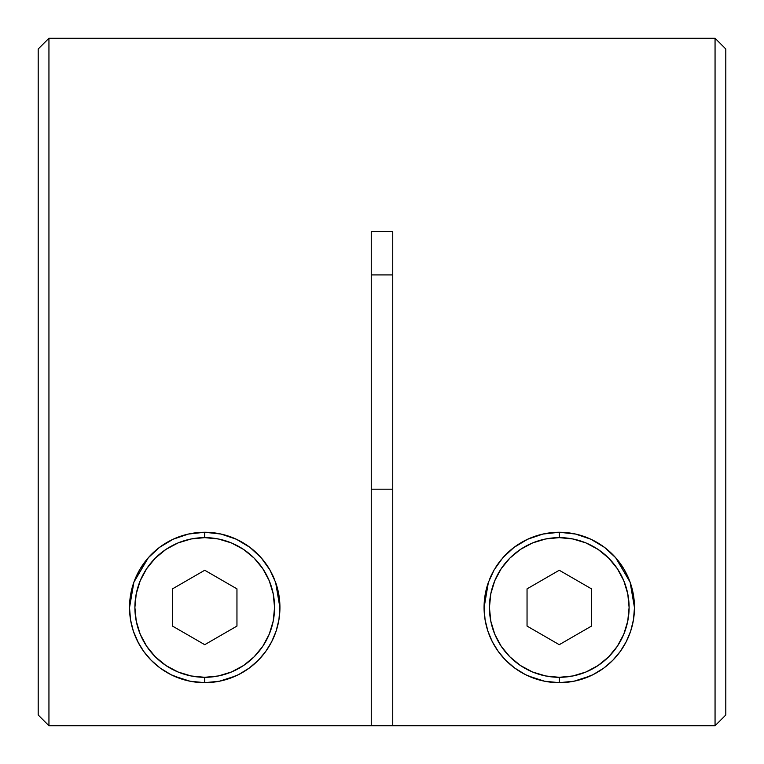 <?xml version="1.0" encoding="UTF-8"?>
<svg xmlns="http://www.w3.org/2000/svg" width="764" height="764" viewBox="0 0 764 764"><rect width="100%" height="100%" fill="white"/><g stroke="black" fill="none" stroke-linecap="round" stroke-linejoin="round"><path stroke-width="1.15" d="M48.944 725.752L38.2 715.009L48.944 725.752L371.256 725.752L371.256 231.635L392.744 231.635L392.744 725.752L715.056 725.752L715.056 38.248L715.056 725.752L725.8 715.009L725.8 48.991L725.8 715.009L715.056 725.752L48.944 725.752L38.2 715.009L48.944 725.752L48.944 38.248L48.944 725.752M38.2 48.991L48.944 38.248L38.2 48.991L38.2 715.009L38.2 48.991M177.592 677.601L184.095 679.788L171.05 674.707L160.173 668.061L151.167 660.258L143.737 651.463L137.759 641.684L133.337 631.121L130.529 619.747L129.527 607.628L130.548 595.08L133.891 582.197L139.755 569.591L148.35 557.691L159.504 547.377L173.113 539.231L188.45 534.046L204.733 532.26C215.925 532.317 226.478 534.647 236.401 539.26C246.123 543.844 254.383 550.023 261.192 557.796L269.778 569.715L275.623 582.369L279.93 607.752L278.908 619.862L276.091 631.198L271.669 641.75L265.691 651.511L258.261 660.287L249.303 668.042L238.425 674.707L225.361 679.788M271.669 641.75L270.838 643.317M278.908 619.862L277.762 625.42M204.752 532.26A75.206 75.206 0 0 1 261.192 557.796L249.962 547.387L236.401 539.26L221.044 534.055L204.733 532.26L204.733 537.636L191.105 538.973L178.002 542.946L165.931 549.402L155.35 558.083L146.659 568.674L140.213 580.745L136.24 593.848L134.894 607.466L136.24 621.094L140.213 634.196L146.659 646.268L155.35 656.849L165.931 665.53L178.002 671.986L191.105 675.959L204.733 677.305L204.733 682.672A75.206 75.206 0 0 0 275.623 582.369L278.927 595.213L279.93 607.752L279.175 618.095M634.149 614.466A75.206 75.206 0 0 1 559.267 682.672L559.267 677.305L572.895 675.959L585.998 671.986L598.069 665.53L608.65 656.849L617.341 646.268L623.787 634.196L627.76 621.094L629.106 607.466L627.76 593.848L623.787 580.745L617.341 568.674L608.65 558.083L598.069 549.402L585.998 542.946L572.895 538.973L559.267 537.636L545.649 538.973L532.546 542.946L520.475 549.402L509.894 558.083L501.203 568.674L494.757 580.745L490.784 593.848L489.438 607.466L490.784 621.094L494.757 634.196L501.203 646.268L509.894 656.849L520.475 665.53L532.546 671.986L545.649 675.959L559.267 677.305A69.83 69.83 0 0 0 629.106 607.466A69.83 69.83 0 0 0 559.277 537.636L559.277 532.26C570.45 532.317 580.984 534.638 590.887 539.231C600.59 543.796 608.841 549.946 615.65 557.691L630.109 582.197L634.473 607.628L633.471 619.747L630.663 631.121L626.241 641.684L620.263 651.463L612.833 660.258L603.827 668.061L592.931 674.717M620.263 651.463L612.823 660.277M626.241 641.684L625.401 643.278M630.663 631.121L628.81 636.116M633.471 619.747L632.325 625.324M532.126 677.601L538.639 679.788L525.575 674.707L514.697 668.042L505.72 660.268L498.309 651.511L492.331 641.75L487.909 631.198L485.092 619.862L484.07 607.752L485.073 595.213L488.377 582.369L494.222 569.715L502.808 557.796L514.038 547.387L527.599 539.26L542.956 534.055L559.267 532.26L575.55 534.046L590.887 539.231L604.496 547.377L615.65 557.691L624.245 569.591L630.109 582.197L633.451 595.08L634.473 607.628L633.738 617.971M265.691 651.511L258.28 660.268M592.95 674.707L579.905 679.788M392.744 725.752L371.256 725.752L371.256 231.635L392.744 231.635L371.256 231.635L392.744 231.635L392.744 725.752M371.256 489.18L392.744 489.18L371.256 489.18M371.256 274.916L392.744 274.916L371.256 274.916M502.808 557.796C509.617 550.023 517.877 543.844 527.599 539.26C537.522 534.647 548.074 532.317 559.267 532.26A75.206 75.206 0 0 0 502.827 557.768M484.825 618.095L484.07 607.752L488.377 582.369A75.206 75.206 0 0 0 559.267 682.672A75.206 75.206 0 0 1 488.377 582.369M493.162 643.317L492.331 641.75M505.72 660.268L502.12 656.352M514.697 668.042L510.247 664.499M525.575 674.707L520.16 671.699M603.942 667.975L608.583 664.25M613.416 659.666L616.892 655.798M621.361 649.906L622.307 648.493M622.335 648.445L624.112 645.57M627.636 638.799L628.562 636.718M628.61 636.603L629.526 634.301M632.029 626.518L633.222 621.18M634.244 613.349L634.454 609.3M634.072 599.692L633.633 596.235M631.599 586.847L630.453 583.209M627.206 575.196L624.876 570.689M621.094 564.644L617.961 560.442M617.923 560.394L616.854 559.086M612.499 554.339L608.65 550.739M608.612 550.71L606.549 548.982M601.774 545.429L597.763 542.86M597.715 542.832L593.771 540.645M588.729 538.267L585.654 537.044M532.89 537.044L529.777 538.286M524.725 540.664L520.828 542.832M520.781 542.86L516.77 545.42M512.004 548.972L509.932 550.71M509.894 550.739L505.94 554.444M501.633 559.162L500.621 560.394M500.582 560.442L497.412 564.691M493.63 570.765L491.328 575.216M488.062 583.276L486.964 586.781M484.901 596.292L484.471 599.654M484.089 609.357L484.128 610.446M484.128 610.503L484.3 613.358M485.512 622.163L486.525 626.556M489.027 634.33L489.934 636.603M489.944 636.613L490.918 638.819M494.442 645.59L496.208 648.445M496.237 648.493L497.202 649.935M501.7 655.856L505.138 659.666M510.104 664.374L514.535 667.927M130.262 617.971L129.527 607.628L133.891 582.197L148.35 557.691C155.159 549.946 163.41 543.796 173.113 539.231C183.016 534.638 193.55 532.317 204.723 532.26A75.206 75.206 0 0 1 261.173 557.768M133.337 631.121L138.599 643.278M151.167 660.258L147.557 656.333M160.173 668.061L155.703 664.499M171.05 674.707L165.635 671.709M249.398 667.975L253.896 664.374M258.862 659.666L262.338 655.818M266.798 649.935L267.763 648.493M267.792 648.445L269.558 645.59M273.082 638.819L274.056 636.622M274.066 636.603L274.973 634.33M277.475 626.528L278.488 622.163M279.71 613.311L279.911 609.338M279.519 599.616L279.099 596.292M277.007 586.695L275.938 583.276M272.662 575.206L270.37 570.765M266.588 564.691L263.418 560.442M263.379 560.394L262.367 559.153M258.06 554.444L254.106 550.739M254.068 550.71L251.996 548.972M247.23 545.42L243.219 542.86M243.172 542.832L239.275 540.664M234.223 538.286L231.11 537.044M178.346 537.044L175.271 538.267M170.229 540.645L166.285 542.832M166.237 542.86L162.226 545.429M157.451 548.982L155.388 550.71M155.35 550.739L151.501 554.339M147.137 559.105L146.077 560.394M146.039 560.442L142.906 564.644M139.115 570.708L136.785 575.225M133.547 583.209L132.392 586.895M130.367 596.235L129.918 599.73M129.546 609.3L129.584 610.446M129.584 610.503L129.756 613.349M130.787 621.199L131.981 626.537M134.474 634.311L135.39 636.603M135.438 636.718L136.364 638.799M139.888 645.57L141.665 648.445M141.693 648.493L142.639 649.906M147.108 655.798L150.584 659.666M155.417 664.25L160.001 667.927M559.277 677.305L559.277 682.672A75.206 75.206 0 0 0 590.916 539.241A75.206 75.206 0 0 1 634.473 607.628M559.267 570.25L591.508 588.863L591.508 626.079L559.267 644.682L527.045 626.079L527.045 588.863L559.267 570.25L591.508 588.863L591.508 626.079L559.267 644.682L527.045 626.079L527.045 588.863L559.267 570.25M528.211 675.959L544.598 681.23L559.267 682.672L573.945 681.23L590.324 675.968M597.467 672.253L601.029 670.009M601.058 669.999L602.424 669.063M609.767 663.2L612.375 660.726M621.122 650.25L623.481 646.621M627.836 638.36L629.546 634.254M632.516 624.532L633.031 622.135M633.203 593.704L632.477 590.228M629.335 580.124L627.397 575.617M622.908 567.394L619.451 562.361M613.989 555.877L608.918 550.978M602.872 546.184L601.077 544.952M601.058 544.933L595.347 541.475M589.588 538.639L588.051 537.99M517.486 544.933L515.671 546.184M509.674 550.93L504.498 555.934M499.073 562.39L496.753 565.666M496.743 565.685L495.597 567.442M491.147 575.607L489.189 580.191M486.076 590.2L485.331 593.752M485.331 621.227L486.019 624.484M489.008 634.282L490.708 638.379M495.062 646.63L496.724 649.228M496.743 649.247L497.431 650.269M506.093 660.65L508.7 663.123M516.111 669.054L521.086 672.253M559.267 677.305A69.83 69.83 0 0 1 489.438 607.466A69.83 69.83 0 0 1 559.267 537.636L559.267 532.26M204.733 537.636A69.83 69.83 0 0 0 134.894 607.466A69.83 69.83 0 0 0 204.733 677.305L218.351 675.959L231.454 671.986L243.525 665.53L254.106 656.849L262.797 646.268L269.243 634.196L273.216 621.094L274.562 607.466L273.216 593.848L269.243 580.745L262.797 568.674L254.106 558.083L243.525 549.402L231.454 542.946L218.351 538.973L204.733 537.636A69.83 69.83 0 0 1 274.562 607.466A69.83 69.83 0 0 1 204.723 677.305L204.723 682.672A75.206 75.206 0 0 0 279.595 614.59M261.231 557.825A75.206 75.206 0 0 1 269.768 569.705M275.623 582.369A75.206 75.206 0 0 1 279.93 607.752M173.676 675.968L190.055 681.23L204.733 682.672A75.206 75.206 0 0 1 173.084 539.241A75.206 75.206 0 0 0 129.527 607.628M172.492 588.863L204.733 570.25L236.955 588.863L236.955 626.079L204.733 644.682L172.492 626.079L172.492 588.863L204.733 570.25L236.955 588.863L236.955 626.079L204.733 644.682L172.492 626.079L172.492 588.863M162.942 544.933L161.128 546.184M155.082 550.978L150.011 555.877M144.549 562.361L142.209 565.666M142.2 565.685L141.092 567.394M136.603 575.617L134.665 580.124M131.523 590.228L130.797 593.704M130.969 622.135L131.484 624.532M134.454 634.254L136.164 638.36M140.519 646.621L142.18 649.228M142.2 649.247L142.878 650.25M151.625 660.717L154.252 663.219M161.576 669.063L166.533 672.253M129.851 614.466A75.206 75.206 0 0 0 204.733 682.672L219.402 681.23L235.79 675.959M242.914 672.253L246.486 670.009M246.514 669.999L247.889 669.054M255.3 663.123L257.907 660.65M266.569 650.269L268.938 646.63M273.292 638.379L274.992 634.282M277.981 624.484L278.669 621.227M278.669 593.743L277.924 590.2M274.811 580.191L272.853 575.607M268.403 567.442L264.927 562.39M259.502 555.934L254.326 550.93M248.329 546.184L246.533 544.952M246.514 544.933L240.87 541.514M235.073 538.658L233.507 537.99M204.723 537.636L204.723 532.26M725.8 48.991L715.056 38.248L48.944 38.248"/></g></svg>
